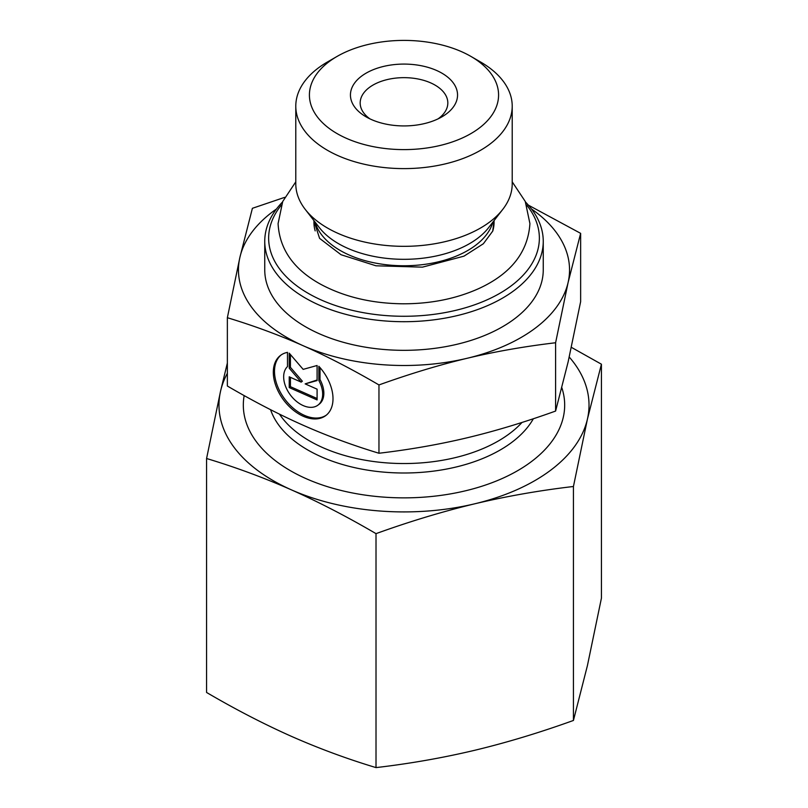 <?xml version="1.0" encoding="UTF-8"?>
<svg xmlns="http://www.w3.org/2000/svg" width="808" height="808" viewBox="0 0 808 808"><rect width="100%" height="100%" fill="white"/><g stroke="black" fill="none" stroke-linecap="round" stroke-linejoin="round"><path stroke-width="1.21" d="M561.863 387.81A160.681 92.768 180 0 1 410.807 497.779A160.681 92.768 180 0 1 244.167 395.587M206.575 458.51L220.574 391.102A185.022 106.818 0 0 0 291.294 489.81C263.681 477.629 235.441 467.196 206.575 458.51L206.575 692.466C235.441 709.374 263.681 723.988 291.294 736.29C318.908 748.481 347.147 758.914 376.013 767.6C409.646 763.681 442.552 757.914 474.72 750.289C506.899 742.542 539.805 732.593 573.438 720.453L587.426 665.57L601.425 598.173L601.425 364.206L587.426 419.089A185.022 106.818 0 0 0 569.236 357.035M227.361 373.306A185.022 106.818 0 0 0 220.574 391.102L227.361 363.004M571.367 347.339L601.425 364.206M587.426 419.089L573.438 486.497C539.805 490.416 506.899 496.183 474.72 503.808A185.022 106.818 0 0 0 587.426 419.089M474.72 503.808C442.552 511.555 409.646 521.493 376.013 533.644C347.147 516.726 318.908 502.121 291.294 489.81A185.022 106.818 0 0 0 474.72 503.808M573.438 486.497L573.438 720.453M376.013 533.644L376.013 767.6M282.497 202.02A139.249 80.396 0 0 0 265.943 230.775A139.249 80.396 0 0 0 264.751 241.309A139.249 80.396 0 0 0 404 321.705A139.249 80.396 0 0 0 543.249 241.309A139.249 80.396 0 0 0 525.503 202.02M526.695 205.121A135.36 78.144 180 0 1 424.533 315.373A135.36 78.144 180 0 1 269.811 227.886A135.36 78.144 180 0 1 281.305 205.121M264.751 241.309L264.751 269.933A139.249 80.396 0 0 0 404 350.329A139.249 80.396 0 0 0 543.249 269.933L543.249 241.309M512.211 106.141L512.211 183.85A108.211 62.479 180 0 1 502.788 209.353A108.211 62.479 180 0 1 404 246.329A108.211 62.479 180 0 1 305.212 209.353A108.211 62.479 180 0 1 295.789 183.85L295.789 106.141A108.211 62.479 0 0 0 404 168.609A108.211 62.479 0 0 0 512.211 106.141A108.211 62.479 0 0 0 480.518 61.964L470.882 56.398A94.576 54.601 180 0 1 434.381 146.713A94.576 54.601 180 0 1 310.232 87.85A94.576 54.601 180 0 1 337.118 56.398A94.576 54.601 180 0 1 470.882 56.398M337.118 56.398L327.482 61.964A108.211 62.479 0 0 0 296.718 97.95A108.211 62.479 0 0 0 295.789 106.141M318.837 366.276A37.643 24.381 53.1 0 1 325.776 415.575A37.643 24.381 53.1 0 1 283.679 400.132A37.643 24.381 53.1 0 1 280.538 355.389A37.643 24.381 53.1 0 1 287.486 352.369L287.486 366.579A24.604 15.928 -126.9 0 0 290.981 395.769A24.604 15.928 -126.9 0 0 317.938 405.141A24.604 15.928 -126.9 0 0 318.837 380.477L318.837 366.276M281.144 354.954A37.643 24.381 -126.9 0 0 284.86 399.233A37.643 24.381 -126.9 0 0 326.361 415.11M320.019 367.6L320.019 379.588A24.604 15.928 53.1 0 1 319.13 404.252L317.938 405.141M318.837 380.477L320.019 379.588M317.089 389.173L317.089 399.93L289.224 387.577L289.224 376.811L301.162 382.113L289.224 368.206L289.224 353.147L303.162 369.367L317.089 365.499L317.089 380.568L305.151 383.881L317.089 389.173M305.151 383.881L317.089 380.002M290.415 354.53L290.415 367.317L302.354 381.214L301.162 382.113M289.224 368.206L290.415 367.317M290.415 377.346L290.415 386.679L317.089 398.516M289.224 387.577L290.415 386.679M276.518 208.959A165.549 95.576 0 0 0 239.885 257.409L252.399 208.302L284.699 197.344M528.371 205.141L580.639 233.35L568.115 282.446A165.549 95.576 0 0 0 531.482 208.959M568.115 282.446L555.601 342.754C524.634 346.42 495.193 351.581 467.276 358.247A165.549 95.576 0 0 0 568.115 282.446M467.276 358.247C439.37 364.913 409.929 373.811 378.962 384.941C352.379 369.418 327.119 356.348 303.162 345.723A165.549 95.576 0 0 0 467.276 358.247M303.162 345.723C279.204 335.108 253.934 325.765 227.361 317.716L239.885 257.409A165.549 95.576 0 0 0 303.162 345.723M227.361 317.716L227.361 386.022C253.934 401.546 279.204 414.615 303.162 425.24C327.119 435.855 352.379 445.198 378.962 453.248C409.929 449.591 439.37 444.42 467.276 437.754C495.193 431.088 524.634 422.19 555.601 411.06L555.601 342.754M555.601 411.06L568.115 361.964L580.639 301.647L580.639 233.35M378.962 453.248L378.962 384.941M369.913 118.857A43.824 25.3 180 0 1 360.176 102.959A43.824 25.3 180 0 1 360.56 99.647A43.824 25.3 180 0 1 406.879 77.709A43.824 25.3 180 0 1 447.824 102.959A43.824 25.3 180 0 1 438.087 118.857M350.904 90.95A53.56 30.926 0 0 0 366.125 116.867A53.56 30.926 0 0 0 441.875 116.867A53.56 30.926 0 0 0 427.695 67.276A53.56 30.926 0 0 0 350.904 90.95M502.788 209.353L488.608 227.654A92.688 53.51 180 0 1 404 259.317A92.688 53.51 180 0 1 319.392 227.654L305.212 209.353M315.09 222.109A90.072 52.005 0 0 0 404 265.761A90.072 52.005 0 0 0 492.91 222.109M494.072 220.604L494.072 222.22A90.072 52.005 180 0 1 492.809 230.896M315.181 230.876A90.072 52.005 180 0 1 313.928 222.22L313.928 220.604M270.559 409.676A136.017 78.528 0 0 0 321.15 456.752A136.017 78.528 0 0 0 533.361 418.736M522.019 422.433A133.411 77.023 180 0 1 396.112 463.408A133.411 77.023 180 0 1 279.467 414.14M295.789 181.84L282.729 201.475L278.083 223.574C279.457 249.218 293.698 269.478 320.816 284.345C344.572 297.051 372.054 303.535 403.283 303.798C431.129 303.788 456.338 298.697 478.902 288.527C511.06 273.71 528.058 252.056 529.917 223.574L525.271 201.475L512.211 181.84M313.928 220.917L319.584 238.36L341.057 254.732L375.983 265.792L422.453 267.145L463.984 256.156L483.356 243.753L492.729 231.108L494.072 220.897"/></g></svg>
